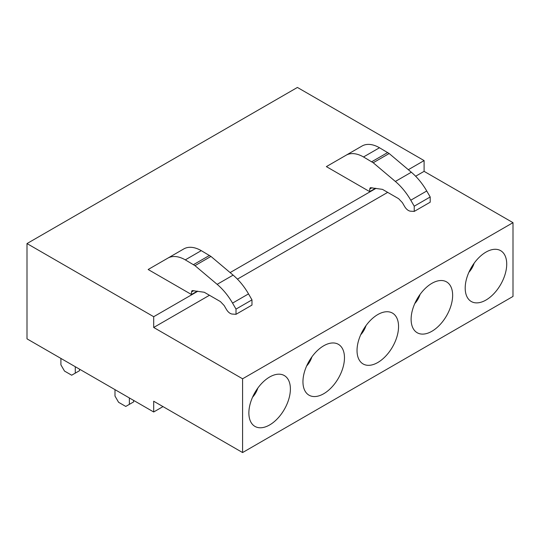 <?xml version="1.0" encoding="UTF-8"?>
<svg xmlns="http://www.w3.org/2000/svg" width="540" height="540" viewBox="0 0 540 540"><rect width="100%" height="100%" fill="white"/><g stroke="black" fill="none" stroke-linecap="round" stroke-linejoin="round"><path stroke-width="0.81" d="M27 243.567L27 338.843L153.691 411.986L153.691 401.227L242.588 452.554L242.588 378.796L153.691 327.47L153.691 316.71L27 243.567L297.412 87.446L424.103 160.589L408.328 169.702M163.006 406.607L153.691 411.986M376.029 188.345L230.114 272.592M197.809 291.242L153.691 316.71M410.771 200.212A45.171 26.075 60 0 0 395.361 181.454L373.201 162.749L363.514 156.971A34.938 20.169 60 0 0 346.052 155.25L326.369 166.617L369.691 191.626L369.691 189.068L370.312 187.691L382.469 189.365L398.642 198.7L402.408 202.675L404.608 206.496C406.235 209.156 408.098 210.708 410.198 211.154L414.227 211.417L414.227 206.199L410.771 200.212L426.742 190.991A45.171 26.075 60 0 0 411.332 172.233L389.171 153.529L379.485 147.751A34.938 20.169 60 0 0 362.023 146.03L346.059 155.243M375.509 188.264L369.691 191.626M197.296 291.161L191.471 294.516L191.471 291.965L192.098 290.581L204.248 292.255L220.428 301.597L224.188 305.572L226.395 309.386C228.015 312.053 229.878 313.605 231.984 314.044L236.007 314.307L236.007 309.096L232.551 303.109L248.522 293.888A45.171 26.075 60 0 0 233.118 275.123L210.951 256.426L201.265 250.648A34.938 20.169 60 0 0 183.809 248.92A34.938 20.169 60 0 1 183.809 248.92L167.839 258.14A34.938 20.169 60 0 1 167.839 258.14A34.938 20.169 60 0 1 185.294 259.868L201.265 250.648M183.809 248.92L148.156 269.507L191.471 294.516M424.103 160.589L424.103 171.349L513 222.669L242.588 378.796M242.588 452.554L513 296.433L513 222.669M424.103 171.349L415.631 176.236M387.686 192.375L237.418 279.133M209.466 295.265L153.691 327.47M504.178 277.06A29.363 16.949 -60 0 1 485.271 300.443A29.363 16.949 -60 0 1 467.12 297.034A29.363 16.949 -60 0 1 467.741 275.11A29.363 16.949 -60 0 1 494.681 249.298A29.363 16.949 -60 0 1 504.178 277.06M413.66 306.335A29.363 16.949 -60 0 1 440.593 280.523A29.363 16.949 -60 0 1 450.097 308.286A29.363 16.949 -60 0 1 431.183 331.668A29.363 16.949 -60 0 1 413.033 328.253A29.363 16.949 -60 0 1 413.66 306.335M359.573 337.561A29.363 16.949 -60 0 1 386.512 311.742A29.363 16.949 -60 0 1 396.009 339.512A29.363 16.949 -60 0 1 377.102 362.894A29.363 16.949 -60 0 1 358.952 359.478A29.363 16.949 -60 0 1 359.573 337.561M305.492 368.786A29.363 16.949 -60 0 1 332.431 342.968A29.363 16.949 -60 0 1 341.928 370.73A29.363 16.949 -60 0 1 323.021 394.119A29.363 16.949 -60 0 1 304.871 390.704A29.363 16.949 -60 0 1 305.492 368.786M251.411 400.012A29.363 16.949 -60 0 1 278.35 374.193A29.363 16.949 -60 0 1 287.847 401.956A29.363 16.949 -60 0 1 268.94 425.338A29.363 16.949 -60 0 1 250.79 421.929A29.363 16.949 -60 0 1 251.411 400.012M414.227 211.417L430.198 202.196L430.198 196.978L426.742 190.991M232.551 303.109A45.171 26.075 60 0 0 217.148 284.344L194.981 265.646L185.294 259.868M236.007 314.307L251.978 305.087L251.978 299.875L248.522 293.888M468.882 272.309A14.681 8.478 120 0 0 473.776 264.276A14.681 8.478 120 0 0 474.154 263.183M414.801 303.534A14.681 8.478 120 0 0 419.695 295.502A14.681 8.478 120 0 0 420.066 294.408M360.72 334.76A14.681 8.478 120 0 0 365.607 326.727A14.681 8.478 120 0 0 365.985 325.634M306.632 365.985A14.681 8.478 120 0 0 311.526 357.952A14.681 8.478 120 0 0 311.904 356.859M252.551 397.211A14.681 8.478 120 0 0 257.445 389.178A14.681 8.478 120 0 0 257.823 388.085M79.542 369.178L79.542 370.683L71.685 375.212L64.503 371.068L60.905 364.844L60.905 358.418M75.283 373.14L75.283 366.714M133.623 400.397L133.623 401.909L125.773 406.438L118.584 402.293L114.993 396.07L114.993 389.644M129.364 404.365L129.364 397.94M372.033 187.718L369.691 189.068M193.82 290.608L191.471 291.965M389.171 153.529L373.201 162.749M387.733 152.51L371.763 161.73M363.514 156.971L379.485 147.751M430.198 196.978L414.227 206.199M395.361 181.454L411.332 172.233M209.513 255.407L193.543 264.62M210.951 256.426L194.981 265.646M251.978 299.875L236.007 309.096M217.148 284.344L233.118 275.123M346.052 155.25L362.023 146.03"/></g></svg>
